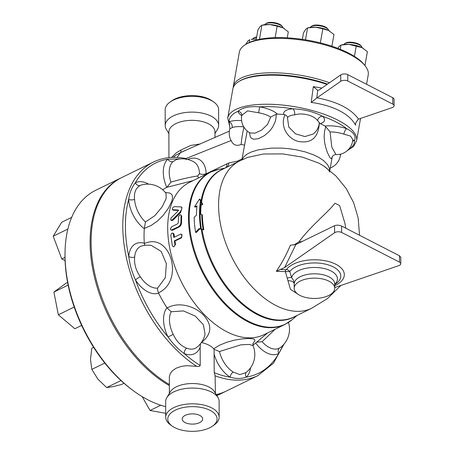 <?xml version="1.0" encoding="UTF-8"?>
<svg xmlns="http://www.w3.org/2000/svg" width="454" height="454" viewBox="0 0 454 454"><rect width="100%" height="100%" fill="white"/><g stroke="black" fill="none" stroke-linecap="round" stroke-linejoin="round"><path stroke-width="0.68" d="M343.945 44.475A9.216 3.218 10 0 1 344.773 43.556A9.216 3.218 10 0 1 350.63 42.704A9.216 3.218 10 0 1 361.611 46.524A9.216 3.218 10 0 1 362.076 47.676M361.611 46.524L360.902 45.644A8.291 2.894 -170 0 0 351.016 42.211A8.291 2.894 -170 0 0 345.744 42.971L344.773 43.556M310.519 27.325A9.216 3.218 10 0 1 310.78 26.865A9.216 3.218 10 0 1 311.348 26.4A9.216 3.218 10 0 1 320.121 25.901A9.216 3.218 10 0 1 328.191 29.374A9.216 3.218 10 0 1 328.651 30.526M328.191 29.374L327.476 28.494A8.291 2.894 -170 0 0 320.212 25.367A8.291 2.894 -170 0 0 312.318 25.816L311.348 26.4M264.852 24.658A9.216 3.218 10 0 1 265.681 23.733A9.216 3.218 10 0 1 274.449 23.233A9.216 3.218 10 0 1 282.519 26.707A9.216 3.218 10 0 1 282.984 27.859M282.519 26.707L281.809 25.827A8.291 2.894 -170 0 0 274.545 22.7A8.291 2.894 -170 0 0 266.651 23.154L265.681 23.733M252.611 39.146A9.216 3.218 10 0 1 253.434 38.221A9.216 3.218 10 0 1 256.584 37.398M256.658 36.961A8.291 2.894 -170 0 0 254.405 37.637L253.434 38.221M340.296 49.31L340.965 45.065L342.526 44.719A13.824 4.824 10 0 1 348.854 44.35L341.05 45.048L339.212 46.319L337.827 48.34M364.937 65.563L367.394 51.648L362.025 47.653A13.824 4.824 10 0 1 363.325 48.391A13.824 4.824 10 0 1 363.37 48.419M362.025 47.653L348.854 44.35A13.824 4.824 10 0 1 362.025 47.653M331.897 46.229L333.968 34.498L328.605 30.497A13.824 4.824 10 0 1 329.899 31.235A13.824 4.824 10 0 1 329.945 31.269M322.834 28.784L315.434 27.2A13.824 4.824 10 0 1 328.605 30.497L322.834 28.784L320.348 42.892M305.519 39.839L307.54 27.91L309.1 27.569A13.824 4.824 10 0 1 315.434 27.2L307.625 27.893L305.786 29.169L303.544 32.722L302.375 39.356M277.167 26.116L269.767 24.533A13.824 4.824 10 0 1 282.938 27.836L277.167 26.116L275.135 37.648M287.246 37.824L288.301 31.831L282.938 27.836A13.824 4.824 10 0 1 284.232 28.574A13.824 4.824 10 0 1 284.278 28.602M259.472 39.311L261.873 25.248L263.433 24.902A13.824 4.824 10 0 1 269.767 24.533L261.958 25.231L260.119 26.502L257.878 30.055L256.107 40.088M256.306 38.982L251.193 39.39A13.824 4.824 10 0 1 256.306 38.97M249.218 42.517L249.711 39.714L247.878 40.991L245.637 44.543M354.415 56.375L356.259 45.933M365.056 65.711L363.989 64.389A64.042 22.36 -170 0 0 348.7 53.141A64.042 22.36 -170 0 0 246.936 43.726L245.478 44.6A65.421 22.842 10 0 1 349.438 54.219A65.421 22.842 10 0 1 365.056 65.711A65.421 22.842 10 0 1 368.217 74.91L366.56 84.285M329.508 82.736A65.421 22.842 -170 0 0 233.282 86.606L239.36 52.165A65.421 22.842 10 0 1 245.478 44.6M233.282 86.606A65.421 22.842 -170 0 0 233.163 87.821M142.147 396.609L150.064 410.473L165.699 413.299M160.773 405.235L150.064 410.473M65.007 257.361L61.778 258.939L65.092 260.636M71.681 217.381L61.716 222.25L53.214 236.216L61.778 258.939M67.873 229.043L53.214 236.216M81.635 325.422L74.842 328.741L58.345 314.798L53.89 292.075L65.938 283.29L67.629 282.462M68.151 285.101L53.89 292.075M74.201 307.046L58.345 314.798M93.609 347.31L91.804 348.19L90.471 359.443L91.844 369.374L97.888 379.124L106.645 387.551L112.671 386.712L121.411 384.544L124.004 383.278M104.8 363.041L91.844 369.374M120.974 380.548L106.645 387.551M247.668 157.402L239.264 161.147A81.998 49.463 63.9 0 0 231.358 256.283A81.998 49.463 63.9 0 0 311.291 308.476L327.379 298.647L340.863 285.47M247.731 157.379L263.331 154.008L282.677 153.895L302.392 157.112L318.969 163.168L323.713 165.943L336.062 176.112L346.186 188.506L353.649 202.66L358.166 218.011L359.545 235.274M276.299 271.305L284.618 267.531L295.889 244.524L290.373 245.222C286.406 254.751 281.713 263.445 276.299 271.305L285.362 271.611L290.441 289.323L297.938 294.198M293.891 244.99L298.936 241.851C310.99 225.7 328.106 212.29 334.95 203.267A32.251 16.151 -0.1 0 1 337.441 204.419A32.251 16.151 -0.1 0 1 339.677 205.696L344.87 223.124L345.772 228.203M199.51 199.079L194.567 206.752L196.951 205.991A83.718 50.496 63.9 0 0 196.514 215.134L194.153 217.284A84.285 50.842 63.9 0 0 195.583 232.244L199.17 228.481L203.159 229.52A82.923 50.019 -116.1 0 1 201.707 214.543L199.681 214.112A82.963 50.042 -116.1 0 1 200.123 204.97L202.132 204.016L199.51 199.079L200.18 199.425L202.779 204.351L200.776 205.304A82.032 49.48 63.9 0 0 200.328 214.254M201.707 214.543L202.348 214.878A81.998 49.463 63.9 0 0 203.823 229.855L199.839 228.822L196.253 232.59L195.583 232.244M169.353 393.402L169.359 376.661L170.278 373.574L172.452 370.725L176.186 368.171L181.719 366.31L186.895 365.674L196.701 366.344A118.869 71.704 -116.1 0 1 126.172 256.788A118.869 71.704 -116.1 0 1 153.509 162.027L121.814 177.52A118.869 71.704 63.9 0 0 95.119 275.186A118.869 71.704 63.9 0 0 169.336 384.521M216.183 394.571A118.869 71.704 63.9 0 0 226.234 391.098L257.923 375.606A118.869 71.704 -116.1 0 1 215.094 375.787L215.423 393.323M65.07 251.011L65.035 252.373A117.024 70.591 63.9 0 0 132.29 389.935L133.385 390.746A118.869 71.704 -116.1 0 1 65.07 251.011A118.869 71.704 -116.1 0 1 95.737 190.271L120.826 178.002A118.869 71.704 63.9 0 0 94.279 276.333A118.869 71.704 63.9 0 0 169.336 385.577M165.687 406.625A118.869 71.704 -116.1 0 1 133.385 390.746M121.32 177.764A118.869 71.704 63.9 0 0 120.826 178.002M216.32 394.798A118.869 71.704 63.9 0 0 225.241 391.586A118.869 71.704 63.9 0 0 225.734 391.342M199.17 228.481L199.839 228.822M203.159 229.52L203.823 229.855M200.123 204.97L200.776 205.304M202.132 204.016L202.779 204.351M194.567 206.752L195.231 207.092L196.894 206.559M178.297 210.145L178.047 209.958L177.849 211.286L171.22 217.824L170.642 219.146L170.88 220.111L172.27 219.872L179.966 212.143L181.719 209.152L181.759 207.643L181.084 206.899L174.393 206.627C172.458 207.603 171.879 208.624 172.662 209.703L178.201 210.009M172.35 209.595L173.286 210.208L172.35 209.595M181.379 207.052L182.014 207.546L180.607 212.574L173.07 220.105L171.623 220.582L170.988 220.19M178.677 210.429L173.286 210.208M174.904 244.212L174.796 245.512L174.132 246.46L173.167 246.664L172.367 245.875L170.823 235.365L171.26 233.844L172.31 233.05L173.195 233.396L173.837 237.459L180.613 234.162L181.475 234.298L181.975 235.178L181.872 236.466L181.14 237.521L174.325 240.875L174.904 244.212L175.522 244.331L173.882 246.794L173.269 246.687M181.186 234.151L181.827 234.343L181.555 237.805L174.955 241.034A84.773 51.137 63.9 0 0 175.522 244.331M174.955 241.034L174.325 240.875M172.798 233.089L173.439 233.333L174.109 234.417A84.773 51.137 63.9 0 0 174.415 237.181M171.697 226.728L170.426 228.725L170.579 229.662L171.249 230.121L178.405 226.773C179.988 225.786 180.834 224.265 180.942 222.21L181.061 215.383L180.613 214.77L179.824 214.878L178.507 216.632L178.297 222.687L177.645 223.822L171.697 226.728M180.72 214.827L181.719 216.149A84.773 51.137 63.9 0 0 181.589 222.522C181.475 224.56 180.63 226.069 179.046 227.051L172.446 230.28L170.988 230.053M200.401 143.941L190.748 145.428L180.777 150.109A5.527 1.771 -115.1 0 1 180.567 152.612L185.697 150.302M180.777 150.109L176.436 152.76L171.521 157.442M173.11 157.379L175.953 155.177L180.567 152.612L177.06 157.43M186.299 159.592L185.612 158.486C173.82 156.216 163.117 157.396 153.509 162.027M199.76 415.41A10.226 5.125 -0.1 0 1 202.66 418.974A10.226 5.125 -0.1 0 1 192.439 424.115A10.226 5.125 -0.1 0 1 182.202 419.014A10.226 5.125 -0.1 0 1 188.58 414.252A10.226 5.125 -0.1 0 1 199.76 415.41M212.546 426.102L214.237 424.904A26.724 13.382 179.9 0 0 219.151 417.152A26.724 13.382 179.9 0 0 192.405 403.816A26.724 13.382 179.9 0 0 165.704 417.249A26.724 13.382 179.9 0 0 170.647 424.984L172.344 426.175A24.647 12.343 -0.1 0 1 175.993 409.82A24.647 12.343 -0.1 0 1 208.84 409.758A24.647 12.343 -0.1 0 1 212.546 426.102A24.647 12.343 -0.1 0 1 174.773 427.628A24.647 12.343 -0.1 0 1 172.344 426.175M219.151 417.152L219.123 401.404A26.724 13.382 179.9 0 0 217.977 397.528A26.724 13.382 179.9 0 0 192.377 388.062A26.724 13.382 179.9 0 0 166.817 397.619A26.724 13.382 179.9 0 0 165.682 401.495L165.704 417.249M213.675 101.957L211.978 100.765A24.647 12.343 179.9 0 0 171.777 100.839L170.085 102.037A26.724 13.382 -0.1 0 1 213.675 101.957A26.724 13.382 -0.1 0 1 218.618 109.692L218.641 125.446A26.724 13.382 179.9 0 0 191.894 112.11A26.724 13.382 179.9 0 0 165.199 125.542A26.724 13.382 179.9 0 0 166.346 129.413L168.899 133.618M165.199 125.542L165.171 109.789A26.724 13.382 -0.1 0 1 170.085 102.037M214.969 133.538L217.506 129.322A26.724 13.382 179.9 0 0 218.641 125.446M287.49 278.12A5.527 3.019 153.9 0 1 291.604 277.615L289.771 271.52A4.608 3.728 36.9 0 0 286.474 269.494L285.787 269.761A4.608 0.692 -85.1 0 0 285.362 271.611L289.771 271.52A26.36 13.206 -0.1 0 1 325.563 264.166A26.36 13.206 -0.1 0 1 337.43 282.575L334.723 284.726M294.186 288.33A20.271 10.153 -0.1 0 1 306.819 278.898A20.271 10.153 -0.1 0 1 328.985 281.191A20.271 10.153 -0.1 0 1 334.729 288.262A20.271 10.153 -0.1 0 1 314.474 298.448A20.271 10.153 -0.1 0 1 294.186 288.33L294.181 283.937A5.527 3.206 0.2 0 0 287.944 280.754M334.729 288.262L334.723 283.909A20.271 10.153 -0.1 0 0 328.974 276.844A20.271 10.153 -0.1 0 0 306.853 274.545A20.271 10.153 -0.1 0 0 294.181 283.937C294.294 281.821 293.437 279.709 291.604 277.615A23.012 11.526 -0.1 0 1 321.392 267.991A23.012 11.526 -0.1 0 1 334.723 284.403M284.618 267.531L334.592 232.726A4.608 2.31 -0.1 0 1 341.629 232.454L399.48 262.14A4.608 2.31 -0.1 0 1 400.786 263.746A4.608 2.31 -0.1 0 1 398.771 265.658L334.729 287.569M295.889 244.524L334.581 225.689C336.766 224.906 339.115 225.031 341.624 226.075L341.629 232.454M302.33 241.534L298.936 241.851M400.786 263.746L400.774 257.208L399.469 255.761L341.624 226.075M358.541 119.107C351.175 108.847 337.345 101.747 317.045 97.809L340.75 81.294A4.608 2.31 -0.1 0 1 347.792 81.028L392.784 104.119A4.608 2.31 -0.1 0 1 394.089 105.725A4.608 2.31 -0.1 0 1 392.074 107.638L358.149 119.26L355.698 122.977L355.55 125.185L354.665 123.602C351.589 118.664 346.521 114.368 339.467 110.714C332.351 107.093 323.963 104.482 314.304 102.888L311.206 102.428L316.767 98.024L317.698 90.374M394.089 105.725L394.078 99.341A4.608 2.31 179.9 0 0 392.772 97.735L347.781 74.649A4.608 2.31 179.9 0 0 340.738 74.916L319.168 89.943L317.772 90.386L313.328 86.618L311.206 102.428M321.875 88.053L313.328 86.618M347.049 150.841L353.689 146.336L356.583 140.808A65.421 22.842 -170 0 0 337.81 120.117A65.421 22.842 -170 0 0 269.307 104.255A65.421 22.842 -170 0 0 227.726 118.068L232.857 89.001A65.421 22.842 10 0 1 238.974 81.442A65.421 22.842 10 0 1 327.073 84.438M327.584 84.081A64.502 22.518 -170 0 0 239.95 80.857L238.974 81.442M151.477 245.489L161.221 251.471L166.346 263.689L165.352 277.621L157.651 288.086A22.717 13.699 -116.1 0 1 140.269 276.662A4.608 0.698 -32.7 0 0 135.485 279.965A27.257 16.44 63.9 0 0 158.622 293.148L158.474 292.824C184.778 280.958 170.585 231.415 144.372 243.599L144.82 245.364M157.651 288.086C157.351 288.909 157.623 290.492 158.474 292.824M140.269 276.662C135.854 270.3 133.987 263.78 134.668 257.1A4.608 2.542 4 0 1 128.76 256.493C129.713 264.37 131.955 272.19 135.485 279.965A117.024 70.591 -116.1 0 0 168.059 336.981C172.849 343.769 178.235 349.296 184.222 353.57A27.257 16.44 63.9 0 0 200.18 347.208L200.418 343.791M166.016 193.342L166.187 198.472L162.248 206.706L154.945 215.582L145.456 221.983L144.31 228.691A90.306 54.474 -116.1 0 0 144.332 243.282L144.372 243.599M134.668 257.1A22.717 13.699 -116.1 0 1 139.23 247.22A22.717 13.699 -116.1 0 1 142.136 245.864A23.035 23.035 0 0 1 151.523 245.501L151.483 245.495M189.613 182.326A84.773 51.137 63.9 0 0 180.908 280.947A84.773 51.137 63.9 0 0 264.08 334.649L284.868 324.485A84.773 51.137 63.9 0 1 201.695 270.783A84.773 51.137 63.9 0 1 210.401 172.162L189.613 182.326M162.731 189.806A90.306 54.474 -116.1 0 1 166.743 187.36L193.092 180.624M144.344 228.39L151.108 225.49L157.521 220.984L163.111 215.446L168.389 208.261L171.748 201.36L172.52 197.95L172.299 195.521L171.601 194.255L169.688 193.007L165.369 192.513M252.827 343.871L254.961 340.648L254.796 339.745L253.587 338.951L249.365 338.446L241.613 338.945L234.457 340.148L226.892 342.197L219.469 345.256L213.698 348.803C211.286 345.988 207.206 343.894 201.463 342.526C211.802 334.24 212.495 325.115 203.54 315.161C195.01 306.047 178.308 301.331 167.157 308.022L166.953 307.733A90.306 54.474 -116.1 0 1 158.622 293.148M267.576 332.941L253.644 344.745A90.306 54.474 -116.1 0 1 252.929 345.335M167.157 308.022L171.169 311.75L183.461 310.916L195.362 316.143L203.42 324.837L205.038 334.309A23.035 23.035 0 0 1 196.786 347.355A22.717 13.699 -116.1 0 1 186.696 348.167A4.608 3.047 -67.8 0 0 184.222 353.57A117.024 70.591 -116.1 0 0 200.208 365.493L200.18 347.208M186.696 348.167C180.959 346.005 176.47 341.397 173.229 334.343L168.059 336.981A27.257 16.44 63.9 0 1 166.953 307.733M196.701 366.344C198.631 366.684 199.8 366.395 200.208 365.493M217.977 397.528L214.436 391.689A23.035 11.537 179.9 0 0 192.371 383.528A23.035 11.537 179.9 0 0 170.335 391.768L166.817 397.619M219.469 351.527L240.915 344.819L249.377 344.427L253.048 345.664A23.035 23.035 0 0 1 245.96 372.62L239.865 374.601L233.203 372.036A22.717 13.699 -116.1 0 1 223.334 361.288A22.717 13.699 -116.1 0 1 219.469 351.527L214.05 349.336L214.22 372.683L215.094 375.787M214.05 349.336L213.698 348.803M145.456 221.983A22.717 13.699 -116.1 0 1 134.566 199.397C133.862 192.655 135.712 188.041 140.11 185.555A4.608 3.672 61.9 0 1 135.315 182.849C131.808 187.23 129.594 192.763 128.658 199.454A27.257 16.44 63.9 0 0 144.31 228.691M182.559 158.826L167.747 159.195A27.257 16.44 63.9 0 0 166.743 187.36M253.048 345.664L252.986 343.326M246.295 372.354A4.608 3.609 -133.9 0 0 246.329 377.143A27.257 16.44 63.9 0 0 250.551 367.814M233.203 372.036A4.608 2.656 -58.3 0 0 230.195 377.161C235.944 378.914 241.324 378.908 246.329 377.143A117.024 70.591 -116.1 0 0 278.762 353.496L283.387 344.813M288.5 322.419A23.035 23.035 0 0 1 280.634 347.338L279.465 348.093A4.608 3.672 -118.1 0 0 278.762 353.496A27.257 16.44 63.9 0 1 255.687 343.014M279.465 348.093A22.717 13.699 -116.1 0 1 269.262 347.48A22.717 13.699 -116.1 0 1 262.094 341.686L256.646 342.202M262.094 341.686L275.147 329.235M166.947 187.258L170.942 182.15A22.717 13.699 -116.1 0 1 172.929 161.63L176.368 159.609A23.035 23.035 0 0 1 193.92 161.964A23.018 14.284 117.2 0 1 199.465 173.263A23.018 14.284 117.2 0 1 199.476 173.627A4.608 2.378 178.6 0 0 206.122 173.632A27.62 17.144 -62.8 0 0 187.598 159.439M198.585 177.94A4.608 3.229 86.3 0 1 197.74 175.953C189.551 177.219 180.618 179.285 170.942 182.15M206.054 174.291L206.122 173.632L206.803 173.479L206.752 173.95M199.476 173.627L197.74 175.953M244.479 145.093L241.159 144.457A15.147 9.403 117.2 0 1 232.471 142.834A16.128 16.128 0 0 1 229.832 128.805L232.153 127.625A16.123 5.63 10 0 1 243.736 126.887M172.929 161.63A4.608 3.609 46.1 0 1 167.747 159.195A117.024 70.591 -116.1 0 0 135.315 182.849A27.257 16.44 63.9 0 1 148.617 184.159M134.566 199.397A4.608 2.054 -3.9 0 1 128.658 199.454A117.024 70.591 -116.1 0 0 128.76 256.493A27.257 16.44 63.9 0 1 144.332 243.282M241.602 120.616A20.725 7.236 -170 0 0 229.134 121.791A4.608 3.74 -111.2 0 1 232.153 127.625M241.868 159.865L247.186 130.968M244.002 126.916C242.481 133.527 241.534 139.372 241.159 144.457M229.832 128.811L229.724 126.439M241.823 115.373L247.572 110.878L258.632 112.785L259.677 106.855C249.513 106.094 242.294 107.57 238.021 111.275A63.583 22.201 10 0 0 229.134 121.791L229.752 126.507M329.683 170.352L329.173 167.719L327.425 164.507L323.566 160.591L318.839 157.436L313.487 154.814L305.133 151.88L295.753 149.707L288.347 148.64L280.878 148.078L271.151 148.129L258.11 149.888L251.102 152.079L246.97 154.195L243.963 156.636L241.971 159.819M249.342 132.511L250.409 137.051L251.459 138.294L253.638 139.23L258.337 138.691L264.387 135.655L269.449 131.308L272.627 127.177L275.198 121.689L276.032 118.057L276.202 114.266L277.366 114.136A44.231 15.442 10 0 1 283.835 114.516L285.004 114.777C279.681 126.155 287.62 139.151 298.959 141.557C311.563 143.532 318.345 137.471 319.304 123.374L320.263 123.641A44.231 15.442 10 0 1 324.996 126.07L325.745 126.677L324.531 131.405L324.139 136.592L324.536 141.881L325.558 146.897L327.453 152.64L329.814 157.39L330.739 158.474L331.448 158.611L332.232 156.783M285.004 114.777C287.036 115.827 287.864 116.916 287.49 118.04A16.123 5.63 10 0 1 287.967 117.149A16.123 5.63 10 0 1 294.561 114.885C302.421 112.393 313.992 115.322 317.567 120.65A4.608 3.74 131.1 0 1 322.397 116.201C313.81 111.752 303.953 109.283 292.824 108.79A20.725 7.236 -170 0 0 283.835 114.516M352.724 140.286A4.608 3.74 -111.2 0 1 354.58 140.485C356.259 136.143 353.621 132.199 346.663 128.652A20.725 7.236 -170 0 0 324.996 126.07M340.239 154.212A16.123 5.63 10 0 1 340.392 154.746A4.608 4.285 170.7 0 1 340.528 154.144M340.392 154.746L340.409 155.313M325.745 126.677L330.069 131.944A16.123 5.63 10 0 1 332.64 132.006A16.123 5.63 10 0 1 343.865 134.146A4.608 1.685 108.4 0 1 346.663 128.652A63.583 22.201 10 0 0 322.397 116.201A20.725 7.236 -170 0 1 320.263 123.641M343.865 134.146L350.505 136.069L352.792 139.514M332.203 156.868L332.203 156.868C332.163 155.909 335.693 153.94 336.017 154.593L331.812 147.204L330.069 131.944M294.561 114.885A4.608 2.599 85.3 0 0 292.824 108.79A63.583 22.201 10 0 0 259.677 106.855A20.725 7.236 -170 0 1 277.366 114.136M317.567 120.65A16.123 5.63 10 0 1 319.219 123.755L319.627 122.83M313.141 134.083L304.935 136.546L295.582 133.868L288.789 127.092L287.49 118.04M241.766 114.539L241.812 114.783A4.608 4.285 -9.3 0 0 238.021 111.275A20.725 7.236 -170 0 0 241.761 115.662M241.812 114.783L241.823 115.35A16.128 16.128 0 0 0 250.211 132.994L250.228 133.005M258.632 112.785A16.123 5.63 10 0 1 270.675 117.058L276.202 114.266M270.675 117.058L267.548 124.436L261.589 130.111L255.069 133.141L250.211 132.994M237.493 162.004L237.578 161.079L237.402 162.05M214.98 137.534L214.969 131.836A23.035 11.537 179.9 0 0 191.911 120.333A23.035 11.537 179.9 0 0 168.894 131.915L168.939 157.646M227.017 167.129A9.216 6.441 77.9 0 0 228.941 162.924L206.803 173.479M201.587 202.002A81.998 49.463 -116.1 0 1 221.915 169.62L239.547 161M200.736 214.339A81.998 49.463 -116.1 0 1 201.184 205.129M311.58 308.34L293.948 316.954A81.998 49.463 -116.1 0 1 202.024 229.423M200.509 200.867A82.997 50.065 63.9 0 0 200.713 228.912M201.366 229.083A82.923 50.019 -116.1 0 1 200.095 214.209M200.537 204.799A82.923 50.019 -116.1 0 1 200.935 201.667M201.207 229.208A82.095 49.52 63.9 0 0 295.423 316.234M223.391 168.899A82.095 49.52 63.9 0 0 201.065 201.003M173.07 220.105L172.435 219.719M180.607 212.574L179.966 212.143M181.555 237.805L180.925 237.646M174.109 234.417L173.473 234.185M172.446 230.28L171.805 229.996M179.046 227.051L178.405 226.773M181.589 222.522L180.942 222.21M181.719 216.149L181.078 215.763M185.856 158.582L231.256 140.468M285.787 269.761L280.629 269.46M334.723 285.697A29.879 14.965 179.9 0 0 331.119 262.298A29.879 14.965 179.9 0 0 286.474 269.494M334.581 225.689L334.592 232.726M399.469 255.761L399.48 262.14M340.75 81.294L340.738 74.916M392.784 104.119L392.772 97.735M347.792 81.028L347.781 74.649M173.229 334.343A22.717 13.699 -116.1 0 1 169.478 319.758A22.717 13.699 -116.1 0 1 171.169 311.75M214.186 354.398A27.257 16.44 63.9 0 0 230.195 377.161A117.024 70.591 -116.1 0 1 214.22 372.683M242.044 158.894L237.578 161.079L228.941 162.924M140.11 185.555A22.717 13.699 -116.1 0 1 142.028 184.823A23.035 23.035 0 0 1 165.909 193.194M352.61 141.086A20.725 7.236 -170 0 0 354.58 140.485A63.583 22.201 10 0 1 348.32 149.661M297.103 315.416L292.211 319.633A84.682 51.081 -116.1 0 1 202.416 270.431A84.682 51.081 -116.1 0 1 218.743 169.348L210.401 172.162M225.61 167.815A9.216 5.556 63.9 0 0 226.938 163.633M225.241 391.586L216.859 395.684M229.366 131.104L181.6 152.056M356.583 140.808L360.538 118.426M257.923 375.606L273.439 363.228L283.977 344.143M288.608 322.783L288.653 322.323M329.825 170.471L332.249 156.743M229.758 126.513L227.726 118.068M340.841 154.065L340.409 155.296A16.128 16.128 0 0 1 330.262 168.014M352.792 139.503L352.792 139.497A16.128 16.128 0 0 1 336.017 154.593M319.219 123.755A16.128 16.128 0 0 1 313.078 134.129L313.135 134.089M329.564 172.009C329.178 171.669 330.347 170.857 323.713 165.943M292.211 319.633L284.868 324.485M225.076 168.076L218.743 169.348"/></g></svg>
